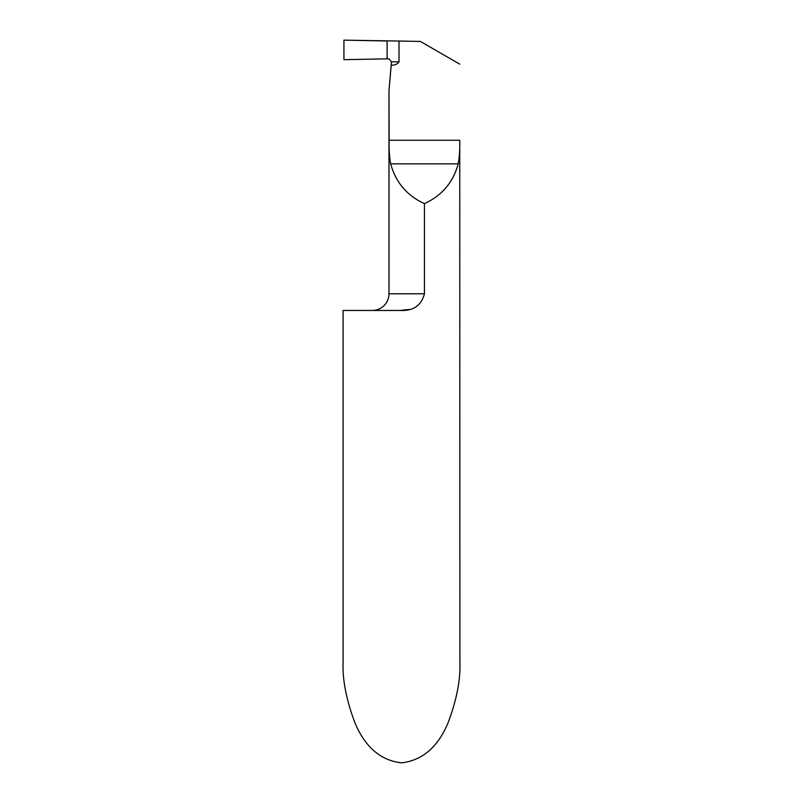 <?xml version="1.0" encoding="UTF-8"?>
<svg xmlns="http://www.w3.org/2000/svg" width="803" height="803" viewBox="0 0 803 803"><rect width="100%" height="100%" fill="white"/><g stroke="black" fill="none" stroke-linecap="round" stroke-linejoin="round"><path stroke-width="1.2" d="M343.102 661.702C342.319 679.278 346.213 699.513 354.775 722.389C364.923 746.941 380.492 760.421 401.5 762.85C422.508 760.421 438.077 746.941 448.225 722.389C456.787 699.513 460.681 679.278 459.898 661.702L459.748 140.264C459.958 149.448 459.436 157.308 458.212 163.862C453.153 182.381 441.901 195.631 424.446 203.621L424.446 293.778C421.364 305.541 413.274 311.102 400.175 310.46L343.102 310.46L343.102 661.702M400.175 310.46L409.088 309.466M459.748 64.15L420.431 41.445L399.011 41.033L399.011 61.841C397.214 64.3 394.614 65.394 391.212 65.133L388.983 90.578L388.983 293.778A16.682 16.682 0 0 1 372.301 310.46M399.011 41.033L343.935 40.15L387.116 40.983L387.116 58.84L343.935 59.673L343.935 40.15L343.935 59.673L387.116 58.84L387.116 40.983L387.116 58.84L388.963 58.83L391.473 61.841L399.011 61.841M388.983 90.578L389.134 140.264C388.933 149.448 389.445 157.308 390.68 163.862C395.728 182.381 406.991 195.631 424.446 203.621M391.212 65.133L391.473 61.841M388.983 293.778L424.446 293.778M459.748 140.264L389.134 140.264M458.212 163.862L390.68 163.862M391.272 64.049L388.993 90.358"/></g></svg>
